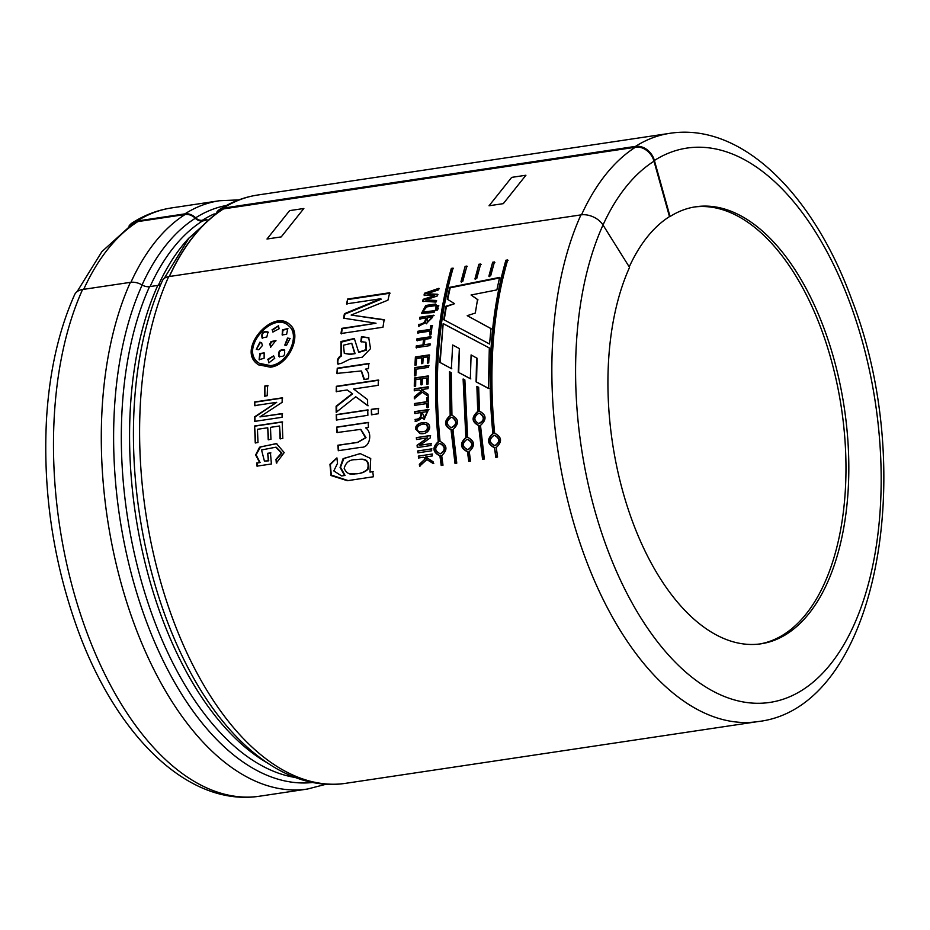 <?xml version="1.0" encoding="UTF-8"?>
<svg xmlns="http://www.w3.org/2000/svg" width="930" height="930" viewBox="0 0 930 930"><rect width="100%" height="100%" fill="white"/><g stroke="black" fill="none" stroke-linecap="round" stroke-linejoin="round"><path stroke-width="1.4" d="M82.584 289.497A297.414 157.809 -98.5 0 0 83.526 623.147A297.414 157.809 -98.5 0 0 259.668 796.196C188.069 807.217 116.297 735.514 77.876 629.982C53.231 561.836 42.78 491.61 46.5 419.291C49.36 371.756 58.741 330.22 74.621 294.682A17.17 11.253 24.4 0 1 82.584 289.497L130.386 282.348A13.601 8.905 24.4 0 1 142.162 284.999A8.498 5.568 -155.6 0 0 149.521 286.649L157.786 285.417A8.498 5.568 -155.6 0 0 160.971 283.941M345.786 783.304C284.487 792.802 221.061 739.257 180.908 653.395A291.776 154.81 -98.5 0 1 138.105 367.513C142.871 335.033 150.962 306.098 162.401 280.709A13.601 8.905 24.4 0 1 168.702 276.605A297.414 157.809 81.5 0 0 169.644 610.254A297.414 157.809 81.5 0 0 345.786 783.304L758.031 721.575A297.414 157.809 -98.5 0 1 581.889 548.526A297.414 157.809 -98.5 0 1 580.948 214.888L168.702 276.605M580.948 214.888A17.17 11.253 24.4 0 1 603.012 225.002L629.552 267.387A220.945 117.227 -98.5 0 0 620.089 481.136A220.945 117.227 -98.5 0 0 721.715 637.596A220.945 117.227 -98.5 0 0 761.1 643.793A220.945 117.227 -98.5 0 0 844.312 407.933A220.945 117.227 -98.5 0 0 695.663 206.786A220.945 117.227 -98.5 0 0 670.053 216.527L669.484 216.609A220.945 117.227 81.5 0 0 629.238 266.898M216.853 212.075A13.601 11.218 57.6 0 1 219.538 209.494C231.524 201.891 244.253 197.067 257.715 195.021A297.414 157.809 81.5 0 0 223.258 208.111L635.527 146.382L635.748 147.184L223.502 208.901A296.565 157.356 -98.5 0 0 169.411 276.501M270.491 365.618C287.893 364.025 300.564 335.102 288.939 326.105C273.071 309.527 237.766 350.261 259.412 363.351L270.491 365.618L260.981 364.304M289.195 326.349L289.393 326.523C300.936 335.591 288.335 364.211 270.944 365.909M261.749 342.914L260.354 342.554L256.378 349.401M262.446 345.483L258.784 349.75L256.308 349.343L259.9 342.182L261.551 342.728L262.446 345.483M276.024 340.787L271.467 341.949L270.026 344.786L270.688 347.332M269.572 344.425L271.025 341.577L275.803 340.578L270.56 347.239L270.026 344.786M284.766 350.215C280.407 349.587 278.512 351.645 279.105 356.388L279.697 357.015M279.256 356.69L278.651 356.062C278.058 351.319 279.953 349.262 284.313 349.878L284.313 349.878C285.568 355.353 283.685 357.411 278.651 356.062L279.105 356.388M273.711 355.992L268.119 359.689L268.886 362.898M267.666 359.375L273.583 355.888L274.734 358.317L268.817 362.851L268.119 359.689M264.341 353.051L260.249 353.888L259.342 359.864M264.132 358.248L259.11 359.724L259.796 353.551L264.143 352.877L264.132 358.248M290.137 338.578L287.963 338.427L284.952 345.216M286.394 345.611L284.789 345.1L287.51 338.055L290.032 338.485L286.394 345.611M278.593 325.872L272.467 330.243L272.99 332.15M272.025 329.848L278.489 325.756L279.093 328.79L272.827 332.01L272.467 330.243M287.975 328.755L282.964 330.231L282.371 335.091M286.614 334.335L282.139 334.916L282.522 329.836L287.777 328.546L286.614 334.335M262.086 338.009C261.098 332.754 263.074 330.755 268.003 332.01L266.84 336.997L262.016 337.95M268.445 332.405C263.516 331.15 261.539 333.138 262.539 338.392M669.484 216.609L653.999 161.204A17.17 14.171 -122.4 0 0 635.655 147.068A296.728 157.437 81.5 0 0 581.517 214.807M268.212 439.739L267.735 427.765L257.447 429.3L257.994 442.529L255.25 442.936L254.611 425.987L282.185 421.86L282.813 438.402L280.07 438.809L279.546 425.998L270.479 427.347L270.956 439.332L268.212 439.739M267.619 385.543L267.177 395.75L264.434 396.157L264.876 385.95L267.619 385.543M340.985 355.667L340.985 341.519L354.33 338.497L358.654 352.214L366.083 349.599L365.734 342.252L360.828 341.647L361.468 336.66L368.722 337.706L370.535 348.634L362.212 357.236L350.11 359.05L341.147 363.467L337.73 363.979C336.741 360.375 337.834 357.608 340.985 355.667L341.45 355.969C338.276 357.911 337.195 360.677 338.183 364.258M336.346 386.299L378.336 380.021L378.196 385.322L353.598 389.007L367.594 399.644L367.652 405.643L355.748 396.738L336.183 412.304L336.102 406.236L352.191 393.634L347.227 389.961L336.207 391.611L336.346 386.299L336.672 391.809M378.382 413.734L371.454 414.78L371.303 409.363L378.231 408.328L378.382 413.734M372.721 471.696L373.442 476.753L347.367 480.705L331.034 475.532L329.952 464.268L336.927 457.886L337.52 463.349L333.812 470.929L341.601 475.928L344.6 475.497L340.078 467.43L343.031 458.769L360.201 453.584L370.721 458.513L369.989 472.103L372.721 471.696M443.18 323.582L489.32 347.936L488.401 388.391L476.079 381.835L476.613 358.027L471.092 354.923L470.359 378.731L458.246 372.291L459.362 348.576L452.689 344.995L451.352 368.606L439.669 362.293L443.18 323.582L440.123 362.526L451.817 368.815M450.167 415.547L450.632 415.617C444.156 421.36 444.482 426.091 451.62 429.823L451.166 429.776C444.04 426.033 443.703 421.29 450.167 415.547L449.492 371.733L451.236 372.674L451.945 415.28C458.967 419.012 459.304 423.755 452.945 429.509L456.77 463.152L455.002 463.419L451.027 429.765M477.729 411.42L478.183 411.49C471.708 417.233 472.033 421.964 479.183 425.696L478.718 425.649C471.591 421.906 471.254 417.163 477.729 411.42L476.881 386.38L478.671 387.322L479.496 411.153C486.518 414.885 486.855 419.628 480.496 425.394L484.321 459.036L482.554 459.292L478.578 425.649M460.966 281.732L465.116 266.34L466.883 266.073L462.768 281.383L460.966 281.732M488.878 276.187L492.668 262.214L494.446 261.946L490.668 275.826L488.878 276.187M435.287 305.656L426.731 306.912L422.557 311.934L434.38 310.771L434.101 312.445L421.441 313.457L425.766 305.47L435.6 304.005L435.287 305.656M435.345 310.329L435.624 308.737L437.891 308.4L437.612 309.992L435.345 310.329M430.067 331.127L417.651 332.987L417.861 331.254L430.288 329.394L430.776 325.64L432.148 325.442L430.997 334.707L429.625 334.916L430.067 331.127L430.079 335.23M414.908 365.13L415.396 356.969L429.183 354.9L428.707 362.874L427.335 363.072L427.695 356.899L423.162 357.585L422.825 363.351L421.453 363.56L421.79 357.783L416.64 358.55L416.28 364.932L414.908 365.13M414.28 386.322L414.42 377.987L428.207 375.929L428.067 384.067L426.707 384.264L426.8 377.964L422.267 378.638L422.174 384.52L420.802 384.729L420.895 378.847L415.745 379.614L415.652 386.113L414.28 386.322M414.478 405.41L414.42 403.55L426.847 401.69L426.754 397.645L428.125 397.436L428.393 407.41L427.021 407.607L426.893 403.55L414.478 405.41M415.443 429.16C415.664 424.533 419.105 422.383 425.731 422.708C432.973 423.987 429.811 435.298 419.907 433.531L415.896 429.207L420.127 433.554M417.896 452.852L417.675 450.957L431.474 448.899L431.683 450.783L417.896 452.852M270.339 367.187L258.552 364.793C235.174 350.761 273.153 307.144 290.125 324.896C302.401 334.626 288.939 365.374 270.339 367.187M418.279 456.119L432.078 454.061L432.311 455.944L425.638 456.944L433.055 461.71L433.31 463.582L426.882 459.594L419.604 466.174L419.337 464.291L425.533 458.618L423.348 457.281L418.512 458.002L418.733 456.095L418.965 457.978M427.579 437.844L416.512 439.506L416.349 437.623L430.137 435.554L430.346 437.856L419.837 445.261L430.904 443.598L431.101 445.482L417.303 447.551L417.07 445.238L427.579 437.844L417.524 445.249L417.768 447.551M415.047 419.418C419.384 419.302 421.337 417.012 420.895 412.56L414.757 413.478L414.687 411.618L428.474 409.549L424.196 419.384L421.871 417.651C420.058 419.732 417.814 420.999 415.164 421.441L415.512 419.5L415.629 421.523M414.327 398.726L414.303 396.877L421.069 391.274L419.093 389.961L414.269 390.693L414.269 388.845L428.056 386.775L428.056 388.624L421.383 389.624L428.079 394.285L428.102 396.145L422.278 392.216L414.327 398.726M414.478 375.79L414.78 367.606L428.579 365.537L428.498 367.362L416.082 369.222L415.85 375.581L414.478 375.79M416.803 340.52L416.989 338.776L430.776 336.707L430.59 338.462L424.871 339.311L424.347 344.704L430.067 343.844L429.904 345.611L416.117 347.68L416.28 345.914L422.976 344.914L423.499 339.52L416.803 340.52M425.742 322.675L418.523 326.209L418.791 324.361C423.034 324.186 425.336 322.094 425.719 318.048L419.593 318.967L419.86 317.27L433.647 315.212L426.44 323.71L425.742 322.675L426.568 323.803M435.868 307.365L436.147 305.784L438.414 305.447L438.135 307.028L435.868 307.365M426.975 293.741L437.565 294.264L437.193 296.019L425.638 299.878L436.275 300.483L435.961 302.099L422.755 301.192L423.138 299.321L434.659 295.542L424.045 295.089L424.452 293.252L438.914 288.288L438.553 289.858L426.975 293.741L438.007 294.694M474.928 278.965L478.892 264.271L480.671 264.015L476.718 278.605L474.928 278.965M494.493 447.749C487.157 444.005 486.611 439.251 492.865 433.485C486.657 369.536 491.005 311.783 505.908 260.226L507.687 259.97C492.784 311.515 488.436 369.257 494.644 433.217C501.875 436.972 502.421 441.727 496.271 447.493L497.573 457.049L495.795 457.316L494.493 447.749L496.236 457.258M467.616 437.263C474.858 441.018 475.393 445.772 469.243 451.538L470.545 461.094L468.778 461.361L467.476 451.794C460.129 448.051 459.594 443.296 465.849 437.53L463.105 378.998L464.861 379.94L467.616 437.263M453.108 268.131C438.204 319.676 433.857 377.429 440.064 441.39C447.295 445.133 447.842 449.899 441.692 455.665L442.994 465.221L441.215 465.488L439.925 455.921C432.578 452.178 432.031 447.423 438.297 441.657C432.09 377.708 436.437 319.955 451.341 268.398L453.108 268.131M489.587 344.019L443.726 319.664L445.9 306.226L454.584 303.692L447.225 299.158L449.76 287.335L499.631 277.396L496.864 289.916L471.057 294.996L477.555 299.483L475.3 313.05L467.22 315.677L490.959 328.557L489.587 344.019M336.672 427.114L368.175 422.406L368.431 427.451L365.63 427.87C372.767 432.264 370.187 448.016 361.154 447.295L338.299 450.701L337.834 445.238L357.515 442.343L365.525 437.716L360.631 429.369L336.962 432.555L336.672 427.114L337.416 432.636M367.885 415.315L336.393 420.023L336.242 414.617L367.734 409.898L367.885 415.315M363.956 379.51L361.259 370.954L336.916 373.407L337.253 368.187L368.757 363.479L368.42 368.687L365.432 369.14C368.268 371.279 369.233 374.523 368.327 378.859L363.956 379.51M382.974 327.232L340.985 333.521L341.787 328.36L376.022 323.233L343.554 318.176L344.425 313.712L380.765 298.739L346.53 303.866L347.669 299.03L389.658 292.752L387.938 300.169L351.133 315.049L384.16 319.688L382.974 327.232M259.947 416.884L282.069 413.571L282.104 417.279L254.529 421.406L254.483 416.896L276.687 402.318L254.564 405.631L254.634 401.969L282.22 397.842L282.127 402.33L259.947 416.884L282.534 413.722M275.978 459.292L281.441 453.038L275.85 447.202L261.539 449.969L264.411 461.059L268.317 460.815L267.689 453.294L270.432 452.875L271.397 463.989L256.994 466.139L256.692 462.989L259.633 462.547L255.645 454.933L259.575 447.202L276.431 443.564L284.196 452.596L276.326 463.07L275.978 459.292L276.78 463.094M223.444 208.75A296.74 157.449 81.5 0 0 169.272 276.524M432.531 454.038L418.733 456.095M426.882 459.594L433.764 463.524M425.533 458.618L419.79 464.244L420.046 466.116M423.348 457.281L425.987 458.583M417.675 450.957L418.349 452.84M431.927 448.888L418.128 450.945M419.837 445.261L431.357 443.61M416.349 437.623L416.966 439.53M430.59 435.589L416.803 437.646M426.824 424.905L425.603 424.499C421.546 422.278 412.292 429.3 419.802 431.741C426.138 432.218 428.486 429.939 426.824 424.905L427.277 424.964C429.486 428.974 427.986 431.195 422.79 431.625M426.149 424.638L427.277 424.964M425.952 422.743C420.697 421.813 417.349 423.964 415.896 429.207M421.871 417.651L424.522 419.418M414.687 411.618L415.222 413.583M428.939 409.653L415.14 411.723M420.895 412.56L421.36 412.664C421.778 417.059 419.825 419.337 415.512 419.5M427.184 411.618L422.267 412.362L424.115 417.5L427.637 411.723L424.301 417.535M426.893 403.55L427.486 407.724M426.754 397.645L427.3 401.818L414.885 403.678L414.931 405.538M428.591 397.575L427.219 397.784M422.278 392.216L428.567 396.285M414.269 388.845L414.722 390.856M428.521 386.95L414.734 389.007M419.093 389.961L421.534 391.425L414.768 397.017L414.792 398.865M420.895 378.847L421.267 384.904M426.8 377.964L427.161 384.45M414.42 377.987L414.745 386.496M428.672 376.127L414.885 378.196M414.78 367.606L414.943 375.999M429.032 365.769L415.245 367.827M421.79 357.783L421.918 363.793M427.695 356.899L427.8 363.316M415.396 356.969L415.361 365.374M429.637 355.167L415.85 357.225M423.499 339.52L423.429 345.204L416.733 346.204L416.57 347.971M424.347 344.704L430.52 344.135M416.989 338.776L417.256 340.833M431.229 337.02L417.442 339.09M430.776 325.64L430.741 329.731L418.314 331.592L418.105 333.312M432.59 325.779L431.218 325.988M419.86 317.27L420.035 319.339M434.089 315.584L420.302 317.642M425.719 318.048L426.173 318.42C425.777 322.408 423.464 324.5 419.232 324.709L418.977 326.558M432.008 317.107L427.091 317.851L427.289 322.222L432.45 317.479L427.498 322.35M435.624 308.737L435.786 310.713M438.332 308.783L436.065 309.12M436.147 305.784L436.31 307.76M438.855 305.842L436.6 306.179M425.766 305.47L421.616 313.596M436.042 304.412L426.207 305.877M434.298 311.236L422.813 312.096M439.344 288.742L424.894 293.694L424.487 295.531M434.659 295.542L423.58 299.751L423.197 301.611M436.716 300.901L425.638 299.878M492.668 262.214L489.308 276.652M494.865 262.446L493.086 262.713M478.892 264.271L475.346 279.419M481.089 264.515L479.31 264.783M465.116 266.34L461.396 282.197M467.302 266.573L465.535 266.84M505.908 260.226L506.327 260.737C491.493 312.143 487.157 369.733 493.319 433.496C487.053 439.251 487.599 443.994 494.946 447.725M508.106 260.47L506.327 260.737M493.958 435.38C488.831 439.379 489.122 442.796 494.841 445.633C500.142 441.994 500.038 438.565 494.493 435.333L493.958 435.38M494.795 435.345L494.958 435.345C500.48 438.565 500.584 441.983 495.283 445.61L495.051 445.61M477.346 386.52L478.183 411.49M478.729 413.304C473.603 416.907 473.568 420.314 478.636 423.534C484.379 420.662 484.751 417.256 479.752 413.292L478.729 413.304M480.124 413.362L480.229 413.373C485.193 417.326 484.821 420.72 479.09 423.569L478.892 423.545M479.183 425.696L482.996 459.234M465.849 437.53L466.302 437.542C460.036 443.296 460.583 448.039 467.93 451.771L469.22 461.303M463.559 379.173L466.302 437.542M466.941 439.425C461.815 443.424 462.105 446.842 467.813 449.678C473.126 446.04 473.01 442.61 467.465 439.379L466.941 439.425M467.767 439.39L467.93 439.39C473.463 442.61 473.568 446.028 468.255 449.655L468.034 449.655M449.946 371.942L450.632 415.617M451.62 429.823L455.444 463.361M451.178 417.419C446.04 421.034 446.016 424.44 451.085 427.661C456.816 424.789 457.188 421.371 452.201 417.407L451.178 417.419M452.573 417.489L452.666 417.5C457.641 421.453 457.269 424.847 451.538 427.695L451.329 427.672M451.341 268.398L451.759 268.91C436.914 320.315 432.578 377.906 438.751 441.669C432.485 447.423 433.02 452.166 440.367 455.898L441.669 465.43M439.39 443.54C434.264 447.551 434.554 450.969 440.262 453.805C445.575 450.167 445.458 446.726 439.913 443.505L439.39 443.54M440.216 443.517L440.378 443.505C445.9 446.737 446.016 450.155 440.704 453.77L440.483 453.782M453.526 268.642L451.759 268.91M459.362 348.576L458.711 372.488L470.824 378.905M471.092 354.923L477.078 358.248L476.544 381.998L488.866 388.531M489.785 348.192L443.633 323.919M491.412 328.871L467.22 315.677M477.997 299.89L471.057 294.996M500.061 277.849L450.201 287.788L447.667 299.576M454.584 303.692L446.342 306.621L444.18 320.025M360.456 453.584L343.937 458.362L340.52 467.22L345.053 475.451L341.798 475.904M369.989 472.103L373.174 471.638M336.939 457.978L330.348 464.512L331.301 475.091L348.157 480.589M355.609 459.664C349.541 459.548 345.728 462.454 344.181 468.383C346.39 473.358 350.099 475.172 355.272 473.847C359.898 473.858 363.99 472.335 367.548 469.278C369.28 462.629 366.897 459.304 360.398 459.292L355.609 459.664M358.864 459.327L360.863 459.222C367.013 458.862 369.431 462.152 368.117 469.092C365.223 472.08 361.096 473.649 355.713 473.812L349.006 473.568M360.875 429.416L366.025 437.681L357.725 442.424L338.288 445.272L338.752 450.725M368.64 422.499L337.137 427.207M371.303 409.363L371.919 414.885M378.684 408.456L371.756 409.491M336.242 414.617L336.858 420.139M368.199 410.025L336.695 414.745M347.227 389.961L352.644 393.82L336.567 406.387L336.648 412.443M355.748 396.738L368.117 405.782M378.801 380.231L336.811 386.52M337.253 368.187L337.381 373.651M369.21 363.735L337.718 368.454M361.549 371.117L364.455 379.428M368.978 337.916L361.921 337.009L361.282 341.973M365.967 342.426L366.385 350.157L358.91 352.331M354.562 338.683L341.171 342.194L341.45 355.969M354.644 353.342L351.68 343.263L343.484 345.204L344.298 353.353L349.622 354.098L355.097 353.644L350.087 354.388L344.274 353.377M351.796 343.356L355.097 353.644M384.613 320.071L351.133 315.049M347.669 299.03L346.96 304.319M390.089 293.206L348.099 299.495M380.765 298.739L381.195 299.193L344.867 314.131L343.995 318.572M376.022 323.233L342.228 328.732L341.438 333.882M264.876 385.95L264.899 396.378M268.084 385.787L265.341 386.194M254.634 401.969L255.029 405.817M282.685 398.04L255.099 402.167M276.687 402.318L254.948 417.047L254.994 421.546M279.546 425.998L280.523 438.89M254.611 425.987L255.715 443.017M282.65 421.999L255.076 426.126M267.735 427.765L268.677 439.82M276.826 443.633L260.609 446.865L256.099 454.805L260.098 462.57L257.157 463.012L257.447 466.163M267.689 453.294L268.77 460.838L264.341 461.059M270.897 452.933L268.154 453.34M276.315 447.272L281.918 453.084L276.431 459.315M219.538 209.494A13.601 11.218 57.6 0 1 223.223 208.134L223.409 208.773A12.915 10.66 -122.4 0 0 219.899 210.075L188.883 238.231L164.192 278.442M128.979 226.106A17.17 14.171 57.6 0 1 132.455 222.747A17.17 14.171 57.6 0 1 137.105 221.026L184.907 213.865A13.601 11.218 57.6 0 1 195.649 217.818A8.498 7.01 -122.4 0 0 202.356 220.294L206.983 219.596M694.245 207.006A220.945 117.227 -98.5 0 1 841.464 408.351A220.945 117.227 -98.5 0 1 759.671 643.99M257.715 195.021L669.949 133.304A297.414 157.809 -98.5 0 0 635.492 146.394A17.17 14.171 57.6 0 1 654.394 160.483L670.053 216.527M206.042 220.41L202.542 220.933A9.172 7.568 57.6 0 1 195.288 218.271A12.915 10.66 -122.4 0 0 185.093 214.516L137.861 221.584A17.17 14.171 -122.4 0 0 133.199 223.305L101.882 251.635L77.085 291.66M290.358 325.116C273.281 307.981 235.953 350.901 258.831 364.967M503.304 203.647L525.927 175.247L511.686 177.374L489.052 205.774L503.304 203.647M281.232 236.894L303.854 208.494L289.614 210.622L266.991 239.022L281.232 236.894M142.162 284.999A291.776 154.81 81.5 0 0 142.174 609.673A291.776 154.81 81.5 0 0 312.829 782.467M226.443 205.472A291.776 154.81 81.5 0 0 195.649 217.818M130.386 282.348A297.414 157.809 81.5 0 0 131.328 615.986A297.414 157.809 81.5 0 0 307.47 789.035L326.337 784.176M238.847 199.88L219.399 200.752A297.414 157.809 81.5 0 0 184.907 213.865M654.394 160.483A280.256 148.695 -98.5 0 1 879.815 442.413A280.256 148.695 -98.5 0 1 692.478 677.668A280.256 148.695 -98.5 0 1 603.012 225.002A279.57 148.335 81.5 0 1 653.999 161.204M202.356 220.294A288.242 152.939 -98.5 0 1 214.249 213.9M295.356 777.503A288.242 152.939 -98.5 0 1 143.267 587.795A288.242 152.939 -98.5 0 1 149.521 286.649M157.786 285.417A288.242 152.939 81.5 0 0 266.689 762.53M137.105 221.026A297.414 157.809 -98.5 0 1 171.597 207.913L219.399 200.752M189.615 237.336A287.556 152.578 81.5 0 0 158.356 285.301M202.542 220.933A287.556 152.578 81.5 0 0 150.079 286.568M195.288 218.271A291.369 154.601 81.5 0 0 142.058 284.94M185.093 214.516A296.74 157.449 81.5 0 0 130.944 282.267M137.861 221.584A296.74 157.449 81.5 0 0 83.712 289.335M669.949 133.304C741.547 122.272 813.332 193.975 851.74 299.507C919.096 472.812 877.002 707.904 758.031 721.575M259.668 796.196L307.47 789.035M132.455 222.747C144.708 214.97 157.751 210.029 171.597 207.913"/></g></svg>
